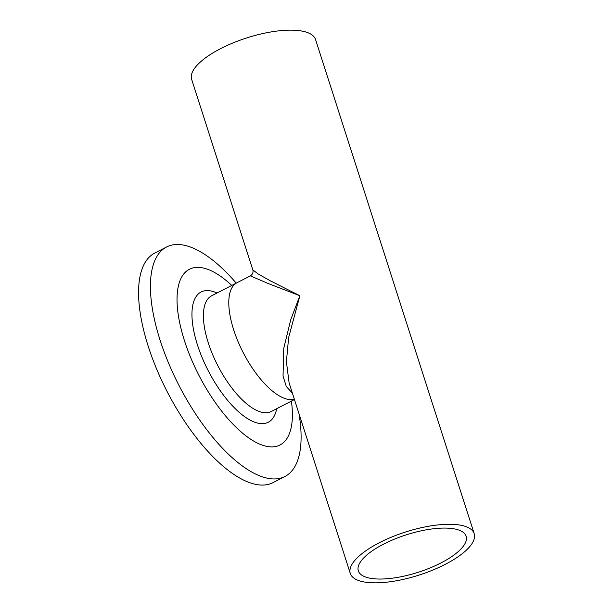 <?xml version="1.0" encoding="UTF-8"?>
<svg xmlns="http://www.w3.org/2000/svg" width="613" height="613" viewBox="0 0 613 613"><rect width="100%" height="100%" fill="white"/><g stroke="black" fill="none" stroke-linecap="round" stroke-linejoin="round"><path stroke-width="0.92" d="M441.008 562.926A56.618 19.647 162.2 0 0 466.148 536.252A56.618 19.647 162.2 0 0 383.477 544.198A56.618 19.647 162.2 0 0 358.337 570.864A56.618 19.647 162.2 0 0 441.008 562.926M294.447 399.538L271.191 411.53A65.07 26.443 62.7 0 1 208.313 342.935A65.07 26.443 62.7 0 1 211.554 295.857L236.94 282.769A65.07 26.443 -117.3 0 0 233.691 329.848A65.07 26.443 -117.3 0 0 294.37 399.293A65.07 26.443 -117.3 0 1 233.691 329.848A65.07 26.443 -117.3 0 1 236.94 282.769L250.365 275.85L268.034 283.451L299.857 295.742L288.631 337.594L286.401 361.662L289.106 382.887L350.291 573.454A65.07 22.581 162.2 0 0 445.306 564.32A65.07 22.581 162.2 0 0 474.201 533.67A65.07 22.581 162.2 0 0 379.179 542.804A65.07 22.581 162.2 0 0 350.291 573.454M292.363 393.033L286.34 386.596L283.037 376.075L283.773 348.261L290.746 319.702L299.857 295.742L270.417 280.869L258.265 274.034L252.824 269.896L191.639 79.33A65.07 22.581 162.2 0 1 220.534 48.68A65.07 22.581 162.2 0 1 315.557 39.546L474.201 533.67M291.405 401.109A98.846 40.167 -117.3 0 1 254.449 441.529A98.846 40.167 -117.3 0 1 184.49 340.782A98.846 40.167 -117.3 0 1 231.775 285.436M298.96 413.591A129.113 52.465 -117.3 0 1 284.93 476.5A129.113 52.465 -117.3 0 1 160.162 340.384A129.113 52.465 -117.3 0 1 166.606 246.97A129.113 52.465 -117.3 0 1 236.227 283.137M284.93 476.5L273.069 482.615A129.113 52.465 -117.3 0 1 148.3 346.498A129.113 52.465 -117.3 0 1 154.744 253.085L166.606 246.97M276.693 408.695A73.269 29.769 -117.3 0 1 241.606 414.365A73.269 29.769 -117.3 0 1 197.486 345.012A73.269 29.769 -117.3 0 1 217.063 293.014M252.824 269.896C253.476 272.379 252.648 274.363 250.365 275.85"/></g></svg>
